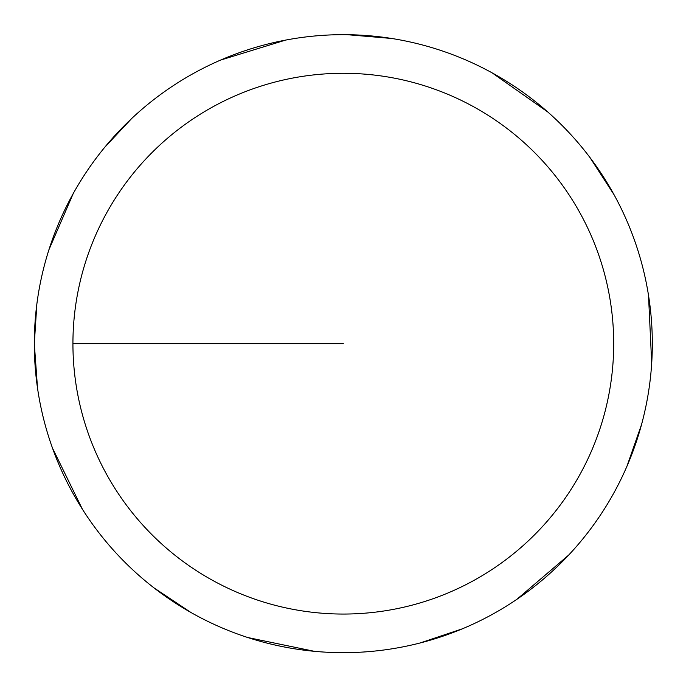 <?xml version="1.0" encoding="UTF-8"?>
<svg xmlns="http://www.w3.org/2000/svg" width="686" height="686" viewBox="0 0 686 686"><rect width="100%" height="100%" fill="white"/><g stroke="black" fill="none" stroke-linecap="round" stroke-linejoin="round"><path stroke-width="1.03" d="M72.93 343.669A270.378 270.378 0 0 1 478.502 109.511A270.378 270.378 0 0 1 478.502 577.826A270.378 270.378 0 0 1 72.93 343.669L343.309 343.669M36.864 303.984L34.309 343.669A309.009 309.009 0 0 1 497.813 76.06A309.009 309.009 0 0 1 497.813 611.277A309.009 309.009 0 0 1 34.309 343.669L37.524 388.13M52.522 448.198L82.483 509.364M153.921 587.833L191.025 612.538M247.68 637.508L314.377 651.314M420.158 642.962L462.424 628.796M516.875 599.324L568.668 555.085M626.901 466.386L641.616 424.308M651.7 363.22L648.493 295.177M614.099 194.798L589.857 157.386M547.771 111.972L492.051 72.81M391.655 38.467L347.227 34.686M285.556 40.105L220.455 60.128M131.781 118.412L104.606 147.439M73.316 193.375L48.929 249.73"/></g></svg>
